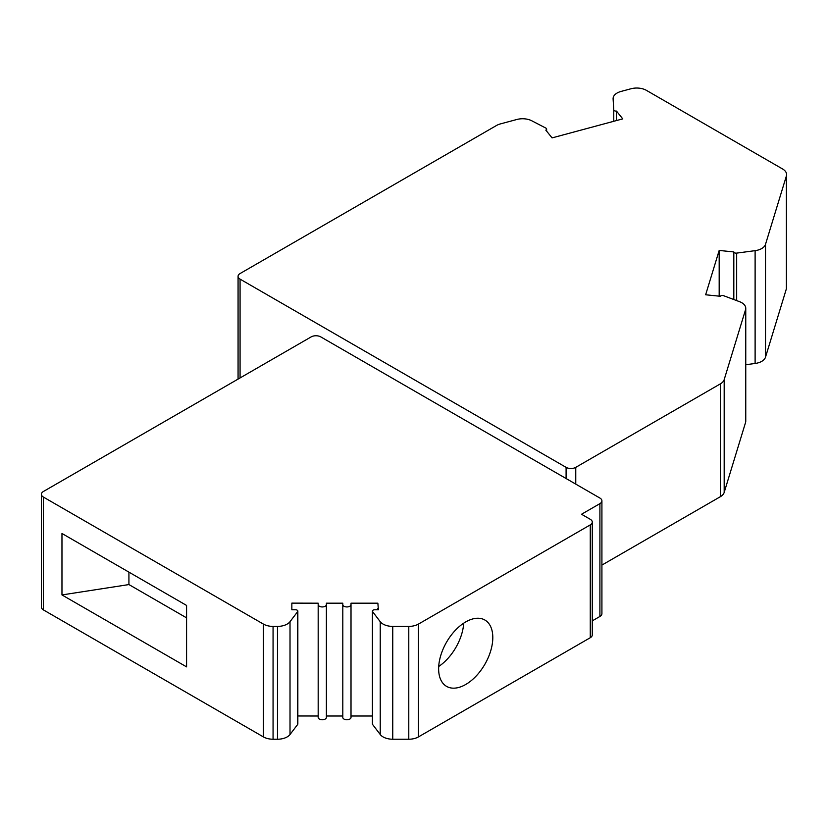 <?xml version="1.0" encoding="UTF-8"?>
<svg xmlns="http://www.w3.org/2000/svg" width="828" height="828" viewBox="0 0 828 828"><rect width="100%" height="100%" fill="white"/><g stroke="black" fill="none" stroke-linecap="round" stroke-linejoin="round"><path stroke-width="1.24" d="M599.907 498.052L320.809 336.913A6.841 3.954 0 0 0 311.131 336.913L43.408 491.49A6.841 3.954 0 0 0 41.4 494.285A6.841 3.954 0 0 0 43.408 497.079L263.397 624.084A13.683 7.897 0 0 0 273.064 626.403L273.064 739.228L277.483 739.228A13.683 7.897 0 0 0 290.017 734.508L297.645 724.479A2.329 1.345 0 0 0 297.842 723.941L297.842 611.116A2.329 1.345 0 0 0 295.513 609.77L291.849 609.77L291.849 603.126L318.18 603.188L318.18 604.575A4.109 2.37 0 0 0 322.278 606.945A4.109 2.37 0 0 0 326.387 604.575L326.387 603.188L342.802 603.188L342.802 604.575A4.109 2.37 0 0 0 346.911 606.945A4.109 2.37 0 0 0 351.01 604.575L351.01 603.188L377.868 603.188L378.386 609.77L374.732 609.77A2.329 1.345 0 0 0 372.403 611.116A2.329 1.345 0 0 0 372.6 611.654L380.228 621.683A13.683 7.897 0 0 0 392.751 626.403L408.784 626.403A13.683 7.897 0 0 0 418.45 624.084L590.271 524.89A6.841 3.954 0 0 0 592.279 522.095A6.841 3.954 0 0 0 590.271 519.301L581.525 514.25L599.907 503.641A6.841 3.954 0 0 0 601.915 500.847A6.841 3.954 0 0 0 599.907 498.052M592.279 620.865L599.907 616.467A6.841 3.954 0 0 0 601.915 613.672L601.915 500.847M372.403 611.116L372.403 723.941A2.329 1.345 0 0 0 372.6 724.479L380.228 734.508A13.683 7.897 0 0 0 392.751 739.228L408.784 739.228A13.683 7.897 0 0 0 418.45 736.91L590.271 637.715A6.841 3.954 0 0 0 592.279 634.921L592.279 522.095M372.403 716.013L351.01 716.013M342.802 604.575L342.802 717.4A4.109 2.37 0 0 0 346.911 719.77A4.109 2.37 0 0 0 351.01 717.4L351.01 604.575M342.802 716.013L326.387 716.013M318.18 604.575L318.18 717.4A4.109 2.37 0 0 0 322.278 719.77A4.109 2.37 0 0 0 326.387 717.4L326.387 604.575M297.842 715.972L318.18 716.013L318.18 603.188M41.4 494.285L41.4 607.11A6.841 3.954 0 0 0 43.408 609.905L263.397 736.91A13.683 7.897 0 0 0 273.064 739.228M273.064 626.403L277.483 626.403A13.683 7.897 0 0 0 290.017 621.683L297.645 611.654A2.329 1.345 0 0 0 297.842 611.116M186.579 666.871L186.579 605.434L61.965 533.48L61.965 594.928L186.579 666.871M61.965 594.928L128.92 584.568L128.92 572.148M128.92 584.568L186.579 617.854M291.849 603.126L291.849 609.77M378.386 609.77L378.386 608.228M377.868 608.28L377.868 609.77M492.805 637.57A38.305 22.118 120 0 0 484.877 620.027A38.305 22.118 120 0 0 455.359 630.294A38.305 22.118 120 0 0 438.633 668.848A38.305 22.118 120 0 0 446.571 686.381A38.305 22.118 120 0 0 476.09 676.114A38.305 22.118 120 0 0 492.805 637.57M438.705 666.478A38.305 22.118 120 0 0 463.711 623.173M616.477 120.557L616.477 111.087L622.76 118.87L552.079 137.893L545.807 130.12A2.329 1.345 0 0 0 546.625 129.096A2.329 1.345 0 0 0 545.849 128.092L531.783 120.784A13.683 7.897 0 0 0 516.838 119.491L500.412 123.91A13.683 7.897 0 0 0 496.521 125.483L240.068 273.55A6.841 3.954 0 0 0 238.071 276.335A6.841 3.954 0 0 0 240.068 279.129L566.093 467.354A6.841 3.954 0 0 0 575.76 467.354L720.381 383.861A13.683 7.897 0 0 0 724.179 379.648L745.552 309.672A13.683 7.897 0 0 0 745.759 308.295A13.683 7.897 0 0 0 739.528 301.671L723.641 295.72A2.329 1.345 0 0 0 720.277 296.269L705.642 294.778L719.18 250.439L719.18 296.155M601.915 565.089L720.381 496.686A13.683 7.897 0 0 0 724.179 492.474L745.552 422.497A13.683 7.897 0 0 0 745.759 421.121L745.759 308.295M613.103 98.604A13.683 7.897 0 0 0 613.103 98.884L613.103 98.604A13.683 7.897 0 0 1 621 91.453L630.936 88.772A13.683 7.897 0 0 1 646.389 90.345L782.595 168.984A13.683 7.897 0 0 1 786.6 174.573A13.683 7.897 0 0 1 786.393 175.94L765.507 244.332A13.683 7.897 0 0 1 755.115 250.656L736.661 253.109A2.329 1.345 0 0 1 733.815 251.929L733.815 299.529M745.759 364.724L755.115 363.482A13.683 7.897 0 0 0 765.507 357.158L786.393 288.765A13.683 7.897 0 0 0 786.6 287.399L786.6 174.573M719.18 250.439L733.815 251.929M616.477 111.087A2.329 1.345 0 0 1 613.765 109.813L613.103 98.884M297.645 724.479L297.645 611.654M290.017 734.508L290.017 621.683M277.483 626.403L277.483 739.228M263.397 736.91L263.397 624.084M43.408 609.905L43.408 497.079M372.6 724.479L372.6 611.654M599.907 616.467L599.907 503.641M590.271 524.89L590.271 637.715M418.45 624.084L418.45 736.91M408.784 739.228L408.784 626.403M392.751 739.228L392.751 626.403M380.228 621.683L380.228 734.508M240.068 377.941L240.068 279.129M566.093 478.532L566.093 467.354M575.76 467.354L575.76 484.111M720.381 383.861L720.381 496.686M724.179 492.474L724.179 379.648M745.552 422.497L745.552 309.672M786.393 288.765L786.393 175.94M736.661 300.595L736.661 253.109M755.115 363.482L755.115 250.656M765.507 357.158L765.507 244.332M613.765 109.813L613.765 121.281M238.071 379.1L238.071 276.335M546.625 131.135L546.625 129.096"/></g></svg>

